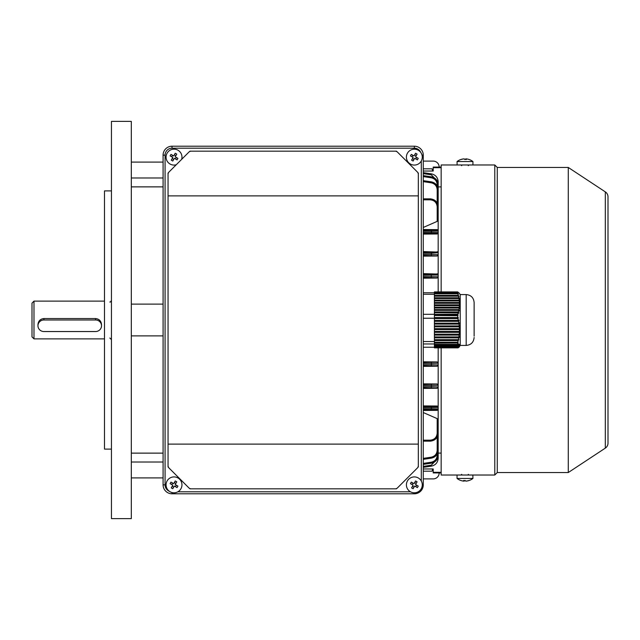 <?xml version="1.0" encoding="UTF-8"?>
<svg xmlns="http://www.w3.org/2000/svg" width="640" height="640" viewBox="0 0 640 640"><rect width="100%" height="100%" fill="white"/><g stroke="black" fill="none" stroke-linecap="round" stroke-linejoin="round"><path stroke-width="0.96" d="M469.96 475.024L441.16 475.024L441.16 348.088M608 443.144L608 196.856L608 443.144A5.96 5.96 0 0 1 605.32 448.12L568.272 472.544L497.272 472.544L494.784 475.024L494.784 164.976L472.936 164.976L472.936 161.552A12.912 12.912 0 0 0 469.024 159.464A12.632 1.48 -59.8 0 0 468.984 159.456M460.024 164.976L469.96 164.976M460.928 159.48A12.632 1.48 59.8 0 1 460.96 159.464A12.912 12.912 0 0 0 457.048 161.552L457.12 164.976L441.16 164.976L441.16 291.912M494.784 475.024L457.048 475.024L457.048 478.448A12.912 12.912 0 0 0 460.96 480.536A12.632 1.48 120.2 0 0 461 480.544M497.272 472.544L497.272 167.456L494.784 164.976M568.272 472.544L568.272 167.456L497.272 167.456M608 196.856A5.96 5.96 0 0 0 605.32 191.88L568.272 167.456M469.088 165.048L468.616 165.072M396.472 151.176L189.904 151.176M168.056 173.024L168.056 444.104L418.32 444.104L418.32 466.976M168.056 444.104L168.056 466.976M189.904 488.824L396.472 488.824M418.32 444.104L418.32 173.024M421.232 161.088A7.944 7.944 0 0 0 418.296 150.24A7.944 7.944 0 0 0 407.456 153.176A7.944 7.944 0 0 0 410.392 164.024A7.944 7.944 0 0 0 421.232 161.088M411.32 154.392A12.632 6.312 119.8 0 0 410.872 155.136A12.632 6.312 119.8 0 0 410.448 155.904L413.152 157.456L411.6 160.152A12.632 6.312 29.8 0 0 413.12 161.024L414.664 158.32L417.368 159.872A12.632 6.312 -60.2 0 0 417.816 159.12A12.632 6.312 -60.2 0 0 418.24 158.36L415.536 156.808L417.088 154.104A12.632 6.312 -150.2 0 0 415.568 153.24L414.024 155.936L411.32 154.392M416.68 157.464L415.808 158.976M414.016 159.464L412.496 158.6M412.008 156.8L412.88 155.28M414.68 154.792L416.192 155.664M439.176 167.064A5.96 5.96 0 0 0 433.216 161.104L423.28 161.104M131.312 162.096L163.088 162.096M111.448 121.376L111.448 518.624L131.312 518.624L131.312 121.376L111.448 121.376M111.448 190.896L104.496 190.896L104.496 449.104L111.448 449.104M131.312 186.872L163.088 186.872M131.312 453.128L163.088 453.128M131.312 304.112L163.088 304.112M131.312 335.888L163.088 335.888M469.064 480.52A12.632 1.48 -120.2 0 1 469.024 480.536A12.912 12.912 0 0 0 472.936 478.448L457.048 478.448M469.024 480.536A12.632 1.48 -120.2 0 1 468.824 480.52A12.88 12.76 90 0 1 465.744 481.12A12.88 1.744 -90 0 1 465.32 480.52A12.632 10.84 166.8 0 1 464.448 480.544A12.632 10.84 166.8 0 1 463.584 480.52A12.88 1.744 90 0 0 464.008 481.12A12.88 12.76 -90 0 0 464.248 481.12A12.88 1.744 90 0 0 464.656 480.544M464.008 480.536L464.008 481.12A12.88 12.76 90 0 1 460.928 480.52A12.632 1.48 120.2 0 0 460.96 480.536M465.976 481.104L465.976 481.12A12.88 12.76 -90 0 0 468.984 480.544M472.936 478.448L472.864 475.024M464.248 480.544L464.248 481.12M181.64 159.368A7.944 7.944 0 0 0 167.12 153.176A7.944 7.944 0 0 0 176.248 164.752M170.992 154.392A12.632 6.312 119.8 0 0 170.544 155.136A12.632 6.312 119.8 0 0 170.12 155.904L172.824 157.456L171.272 160.152A12.632 6.312 29.8 0 0 172.784 161.024L174.336 158.32L177.04 159.872A12.632 6.312 -60.2 0 0 177.488 159.12A12.632 6.312 -60.2 0 0 177.904 158.36L175.208 156.808L176.76 154.104A12.632 6.312 -150.2 0 0 175.24 153.24L173.688 155.936L170.992 154.392M176.352 157.464L175.48 158.976M173.68 159.464L172.168 158.6M171.68 156.8L172.552 155.28M174.344 154.792L175.864 155.664M457.048 161.552L472.936 161.552M460.96 159.464A12.632 1.48 59.8 0 1 461.16 159.48A12.88 12.76 -90 0 1 464.248 158.88A12.88 1.744 90 0 1 464.664 159.48A12.632 10.84 -13.2 0 1 465.536 159.456A12.632 10.84 -13.2 0 1 466.4 159.48A12.88 1.744 -90 0 0 465.976 158.88A12.88 12.76 90 0 0 465.744 158.88A12.88 1.744 -90 0 0 465.328 159.456M464.008 158.896L464.008 158.88A12.88 12.76 90 0 0 461 159.456M465.976 159.464L465.976 158.88A12.88 12.76 -90 0 1 469.064 159.48A12.632 1.48 -59.8 0 0 469.024 159.464M457.12 164.976L472.936 164.976M465.744 159.456L465.744 158.88M441.16 167.696L433.216 167.696L433.216 167.064L441.16 167.064M423.28 410.464L437.184 410.352L437.184 409.92L423.28 409.776M423.28 440.184L430.232 440.184C434.424 439.744 436.744 437.424 437.184 433.232L437.184 418.624L423.28 412.544M430.232 441.16L423.28 441.16L430.232 441.16C435.024 440.656 437.672 438.008 438.176 433.216C437.672 438.008 435.024 440.656 430.232 441.16L430.232 440.184M423.28 230.224L437.184 230.08L437.184 229.648L423.28 229.536M423.28 227.456L437.184 221.376L437.184 206.768C436.744 202.576 434.424 200.256 430.232 199.816L423.28 199.816M423.28 198.84L430.232 198.84C435.024 199.344 437.672 201.992 438.176 206.784L438.176 220.032L437.184 221.376M423.28 468.968L433.216 468.968L433.216 472.936L441.16 472.936M433.216 472.304L441.16 472.304M438.176 453.08L441.16 453.08M423.28 362.44L437.184 361.952L438.176 363.192L438.176 348.088M423.28 384.512L437.184 383.992L438.176 384.976L438.176 364.968L437.184 366.24L423.28 365.736M423.28 406.584L437.184 406.432L437.184 406.024L438.176 407.008L438.176 386.952L437.184 388.296L423.28 387.76M437.184 418.624L438.176 419.968L438.176 409.336L437.184 410.352M437.184 435.008L438.176 435.96L438.176 422M437.184 361.952L423.28 361.816M423.28 366.368L437.184 366.24M437.184 383.992L423.28 383.864M438.176 218L438.176 189.728C437.832 185.464 435.576 182.84 431.408 181.864C435.576 182.84 437.832 185.464 438.176 189.728L437.184 189.704C436.88 185.968 434.904 183.68 431.264 182.824L423.28 181.632M437.184 229.648L438.176 230.664L438.176 220.032M438.176 291.912L438.176 277.056L437.184 278.048L423.28 277.56M423.28 278.184L437.184 278.048M423.28 234.088L437.184 233.976L437.184 233.568L423.28 233.416M423.28 252.24L437.184 252.056L423.28 251.584M437.184 251.704L438.176 252.72L438.176 232.992L437.184 233.976M423.28 256.136L437.184 256.008L423.28 255.488M423.28 274.264L437.184 274.04L423.28 273.632M437.184 273.76L438.176 274.776L438.176 255.024L437.184 256.008M437.184 406.024L423.28 405.912M423.28 388.416L437.184 388.296M441.16 186.92L438.176 186.92M438.176 232.992L438.176 232.576L438.176 232.992M431.264 252.216L431.408 253.208L438.176 252.72L438.176 254.696L431.408 254.528L431.408 253.208L423.28 253.232M438.176 277.056L438.176 274.776L438.176 277.056M423.28 386.768L431.408 386.792L431.408 385.472L438.176 385.304L438.176 386.952A0.992 0.992 180 0 1 437.184 387.944M423.28 408.784L431.408 408.808L431.408 407.56L438.176 407.424L438.176 409.336M438.176 230.664L438.176 232.576L431.408 232.44L431.408 231.192L423.28 231.216M437.184 185.88L437.184 184.664L438.176 184.688C437.832 180.424 435.576 177.808 431.408 176.832L423.28 175.616L431.408 176.832C435.576 177.808 437.832 180.424 438.176 184.688L438.176 193.792M423.28 172.648L431.408 173.864C435.576 174.832 437.832 177.456 438.176 181.72L438.176 187.952M423.28 364.744L431.408 364.776L431.408 363.4L438.176 363.192L438.176 364.968A0.992 0.992 180 0 1 437.184 365.96M438.176 419.968L438.176 433.216L437.184 433.232M438.176 446.208L438.176 455.312C437.832 459.576 435.576 462.192 431.408 463.168L423.28 464.384L431.408 463.168C435.576 462.192 437.832 459.576 438.176 455.312L437.184 455.336L437.184 454.12M438.176 435.96L438.176 450.272C437.832 454.536 435.576 457.16 431.408 458.136L423.28 459.344M438.176 452.048L438.176 458.28C437.832 462.544 435.576 465.168 431.408 466.136L423.28 467.352L431.408 466.136C435.576 465.168 437.832 462.544 438.176 458.28L437.592 458.312M423.28 180.656L431.408 181.864L431.264 182.824M423.28 458.368L431.264 457.176L431.408 458.136C435.576 457.16 437.832 454.536 438.176 450.272L437.184 450.296L437.184 437.064M437.592 181.688L438.176 181.72C437.832 177.456 435.576 174.832 431.408 173.864L431.264 174.808L423.28 173.616M437.184 206.768L438.176 206.784C437.672 201.992 435.024 199.344 430.232 198.84L430.232 199.816M437.184 230.08A0.992 0.992 180 0 1 438.176 231.072L431.408 231.192L431.264 230.2M423.28 276.568L438.176 276.808A0.992 0.992 -0 0 1 437.184 277.8M437.184 274.04A0.992 0.992 180 0 1 438.176 275.032L423.28 275.256M431.264 365.776L431.408 364.776L438.176 364.968M431.264 387.784L431.408 386.792L438.176 386.952M431.264 409.8L431.408 408.808L438.176 408.928A0.992 0.992 180 0 1 437.184 409.92M423.28 171.032L433.216 171.032L433.216 167.696M423.28 478.896L433.216 478.896A5.96 5.96 0 0 0 439.176 472.936M459.392 293.312L457.696 291.912L434.408 291.912L434.408 292.424L457.736 292.672L457.712 293.216L434.408 293.216L434.408 293.824L457.824 293.824L458.336 294.432L457.712 293.216M457.824 293.824L458.28 295.4L434.408 295.4L434.408 296.192L458.48 296.192L459.024 296.8L458.28 295.4M458.48 296.192L458.832 297.768L434.408 297.768L434.408 298.56L458.984 298.56L459.536 299.16L458.832 297.768M458.984 298.56L459.216 300.136L434.408 300.136L434.408 300.92L459.304 300.92L459.872 301.528L459.216 300.136M459.304 300.92L459.424 302.496L434.408 302.496L434.408 303.288L459.448 303.288L460.016 303.888L459.424 302.496M459.448 303.288L459.432 304.864L434.408 304.864L434.408 305.648L459.392 305.648L459.96 306.256L459.432 304.864M459.392 305.648L459.248 307.224L434.408 307.224L434.408 308.016L459.144 308.016L459.712 308.616L459.248 307.224M459.144 308.016L458.888 309.592L434.408 309.592L434.408 310.376L458.72 310.376L459.272 310.984L458.888 309.592M458.72 310.376L458.344 311.952L434.408 311.952L434.408 312.744L458.128 312.744L458.656 313.344L458.344 311.952M458.128 312.744L457.704 314.384L434.408 314.384L434.408 315.52L457.896 315.712L457.704 314.384M457.728 315.52L457.712 317.552L434.408 317.552L434.408 318.232L423.28 318.232M457.824 318.584L458.28 320.416L434.408 320.416L434.408 318.584L457.824 318.584L458.336 318.2L458.08 317.28L457.712 317.552M458.48 321.336L458.832 323.168L434.408 323.168L434.408 321.336L458.48 321.336L459.024 320.952L458.808 320.032L458.28 320.416M458.984 324.088L459.216 325.92L434.408 325.92L434.408 324.088L458.984 324.088L459.536 323.704L459.384 322.784L458.832 323.168M459.304 326.84L459.424 328.672L434.408 328.672L434.408 326.84L459.304 326.84L459.872 326.456L459.784 325.536L459.216 325.92M459.448 329.592L459.432 331.424L434.408 331.424L434.408 329.592L459.448 329.592L460.016 329.208L459.992 328.288L459.424 328.672M459.392 332.344L459.248 334.176L434.408 334.176L434.408 332.344L459.392 332.344L460 331.04L459.432 331.424M459.144 335.096L458.888 336.928L434.408 336.928L434.408 335.096L459.144 335.096L459.816 333.792L459.248 334.176M458.72 337.848L458.344 339.68L434.408 339.68L434.408 337.848L458.72 337.848L459.272 337.464L459.44 336.544L458.888 336.928M458.128 340.6L457.696 342.272L434.408 342.272L434.408 340.6L458.128 340.6L458.88 339.296L458.344 339.68M457.696 342.272L434.408 342.392L434.408 342.968L457.896 342.968L458.16 342.048L457.704 342.392M457.728 343.088L457.712 344.336L434.408 344.336L434.408 343.088L457.896 342.968M457.824 344.752L434.408 345.008L457.824 344.752L458.08 343.64L457.712 344.336M458.48 345.144L434.408 345.4L458.48 345.144L458.808 344.024L458.28 345.008M458.984 345.528L434.408 345.784L458.984 345.528L459.384 344.416L458.832 345.4M459.304 345.912L434.408 346.176L459.304 345.912L459.784 344.8L459.216 345.784M459.448 346.304L434.408 346.56L459.448 346.304L459.992 345.192L459.424 346.176M459.144 347.08L434.408 347.336L459.392 346.688L434.408 346.688L459.392 346.688L460 345.576L459.432 346.56M458.72 347.464L434.408 347.464L458.792 347.336M458.128 347.856L434.408 347.856L458.2 347.728M434.408 292.424L434.408 293.216M457.696 314.176L434.408 314.384M434.408 315.52L434.408 317.552M434.408 310.376L434.408 311.952M434.408 312.744L434.408 314.176M434.408 308.016L434.408 309.592M434.408 305.648L434.408 307.224M434.408 303.288L434.408 304.864M434.408 300.92L434.408 302.496M434.408 298.56L434.408 300.136M434.408 296.192L434.408 297.768M434.408 293.824L434.408 295.4M434.408 344.752L434.408 344.336M434.408 318.2L458.336 318.2M434.408 320.952L459.024 320.952M434.408 321.336L434.408 320.416M434.408 323.704L459.536 323.704M434.408 324.088L434.408 323.168M434.408 326.456L459.872 326.456M434.408 326.84L434.408 325.92M434.408 329.208L460.016 329.208M434.408 329.592L434.408 328.672M434.408 331.96L459.96 331.96M434.408 332.344L434.408 331.424M434.408 334.712L459.712 334.712M434.408 335.096L434.408 334.176M434.408 337.464L459.272 337.464M434.408 337.848L434.408 336.928M434.408 340.216L458.656 340.216M434.408 340.6L434.408 339.68M458.08 293.64L434.408 293.64M458.808 296.008L434.408 296.008M459.384 298.376L434.408 298.376M459.784 300.736L434.408 300.736M459.992 303.104L434.408 303.104M460 305.464L434.408 305.464M459.816 307.832L434.408 307.832M459.44 310.192L434.408 310.192M458.88 312.56L434.408 312.56M458.16 314.92L434.408 314.92M457.696 291.912L434.408 291.984M457.728 292.424L458.16 292.872L457.704 291.984M434.408 314.304L423.28 314.304M466.184 294.576L466.184 345.424L460.224 345.424L460.224 294.576L466.184 294.576C471.008 295.048 473.656 297.696 474.128 302.52L474.128 336.144M434.408 294.28L423.28 294.28M434.408 292.76L423.28 292.76M434.408 347.24L423.28 347.24M434.408 343.96L423.28 343.96M434.408 341.544L423.28 341.544M433.216 468.968L432.072 471.184L423.28 471.184M432.784 468.968L432.072 471.184M180.904 488.808A7.944 7.944 0 0 0 177.968 477.968A7.944 7.944 0 0 0 167.12 480.904A7.944 7.944 0 0 0 170.056 491.744A7.944 7.944 0 0 0 180.904 488.808M170.992 482.112A12.632 6.312 119.8 0 0 170.544 482.864A12.632 6.312 119.8 0 0 170.12 483.632L172.824 485.176L171.272 487.88A12.632 6.312 29.8 0 0 172.784 488.752L174.336 486.048L177.04 487.6A12.632 6.312 -60.2 0 0 177.488 486.848A12.632 6.312 -60.2 0 0 177.904 486.08L175.208 484.536L176.76 481.832A12.632 6.312 -150.2 0 0 175.24 480.96L173.688 483.664L170.992 482.112M176.352 485.184L175.48 486.704M173.68 487.192L172.168 486.32M171.68 484.52L172.552 483.008M174.344 482.52L175.864 483.392M37.96 325.768A5.96 5.784 180 0 0 43.92 331.544L95.56 331.544A5.96 5.784 180 0 0 101.52 325.768A5.96 5.784 180 0 0 95.56 319.984L43.92 319.984A5.96 5.784 180 0 0 37.96 325.768L37.96 324.56C38.304 320.976 40.296 318.968 43.92 318.544L95.56 318.544C99.176 318.968 101.16 320.968 101.52 324.56L101.52 325.768M33.984 338.872L32 336.88L32 303.12L33.984 301.128L33.984 338.872L104.496 338.872M433.216 171.032L432.072 168.816L423.28 168.816M432.072 168.816L432.784 171.032M421.232 488.808A7.944 7.944 0 0 0 418.296 477.968A7.944 7.944 0 0 0 407.456 480.904A7.944 7.944 0 0 0 410.392 491.744A7.944 7.944 0 0 0 421.232 488.808M411.32 482.112A12.632 6.312 119.8 0 0 410.872 482.864A12.632 6.312 119.8 0 0 410.448 483.632L413.152 485.176L411.6 487.88A12.632 6.312 29.8 0 0 413.12 488.752L414.664 486.048L417.368 487.6A12.632 6.312 -60.2 0 0 417.816 486.848A12.632 6.312 -60.2 0 0 418.24 486.08L415.536 484.536L417.088 481.832A12.632 6.312 -150.2 0 0 415.568 480.96L414.024 483.664L411.32 482.112M416.68 485.184L415.808 486.704M414.016 487.192L412.496 486.32M412.008 484.52L412.88 483.008M414.68 482.52L416.192 483.392M418.32 466.224L417.736 467.632L397.12 488.248L395.72 488.824M168.056 466.224L168.64 467.632L189.248 488.248L190.656 488.824M395.72 151.176L397.12 151.752L417.736 172.368L418.32 173.776M190.656 151.176L189.248 151.752L168.64 172.368L168.056 173.776M168.056 195.896L418.32 195.896M420.736 152.416A6.952 6.952 0 0 0 414.344 148.192L172.024 148.192A6.952 6.952 0 0 0 165.072 155.144L165.072 484.856L163.088 484.856L163.088 155.144A8.936 8.936 0 0 1 172.024 146.208L414.344 146.208A8.936 8.936 0 0 1 423.28 155.144L423.28 484.856A8.936 8.936 0 0 1 414.344 493.792L172.024 493.792A8.936 8.936 0 0 1 163.088 484.856A8.936 8.936 0 0 0 172.024 493.792L172.024 492.544M605.32 448.12L605.32 191.88M131.312 462.016L163.088 462.016M131.312 177.984L163.088 177.984M431.264 457.176C434.904 456.32 436.88 454.032 437.184 450.296M437.184 202.936L437.184 189.704M437.184 184.664C436.88 180.928 434.904 178.64 431.264 177.784L423.28 176.592M437.12 180.728L431.264 174.808M423.28 463.408L431.264 462.216C434.904 461.36 436.88 459.072 437.184 455.336L437.184 455.336M423.28 466.384L431.264 465.192L437.12 459.272M423.28 232.416L431.408 232.44L431.264 233.432M423.28 254.496L431.408 254.528L431.264 255.52M431.264 277.6L431.264 274.224M431.264 362.4L431.408 363.4L423.28 363.432M431.264 384.48L431.408 385.472L423.28 385.504M431.264 406.568L431.408 407.56L423.28 407.584M431.408 463.168L431.264 462.216M431.408 466.136L431.264 465.192M438.176 363.192A0.992 0.992 180 0 0 437.184 362.2M438.176 385.304A0.992 0.992 180 0 0 437.184 384.312M438.176 407.424A0.992 0.992 180 0 0 437.184 406.432M437.184 233.568A0.992 0.992 -0 0 0 438.176 232.576M437.184 255.688A0.992 0.992 -0 0 0 438.176 254.696M438.176 253.048A0.992 0.992 180 0 0 437.184 252.056M431.408 176.832L431.264 177.784M43.92 319.984L43.92 318.544M95.56 319.984L95.56 318.544M165.072 155.144L163.088 155.144A8.936 8.936 0 0 1 172.024 146.208L172.024 148.192M414.344 148.192L414.344 146.208A8.936 8.936 0 0 1 423.28 155.144L422.04 155.144M422.288 484.856L423.28 484.856A8.936 8.936 0 0 1 414.344 493.792L414.344 492.8M165.072 484.856A6.952 6.952 0 0 0 169.296 491.248M177.864 491.808L410.496 491.808M421.296 481.008L421.296 160.976M131.312 477.904L163.088 477.904M468.272 474.328L468.968 475.024M461.712 474.328L461.024 475.024M468.272 165.672L468.968 164.976M461.712 165.672L461.024 164.976M460.224 345.272L459.32 346.84M466.184 345.424C471.008 344.952 473.656 342.304 474.128 337.48M460.224 294.728L459.32 293.16M109.856 338.024L111.448 339.616M104.496 301.128L33.984 301.128M109.856 301.976C110.184 302.4 110.712 301.872 111.448 300.384"/></g></svg>
